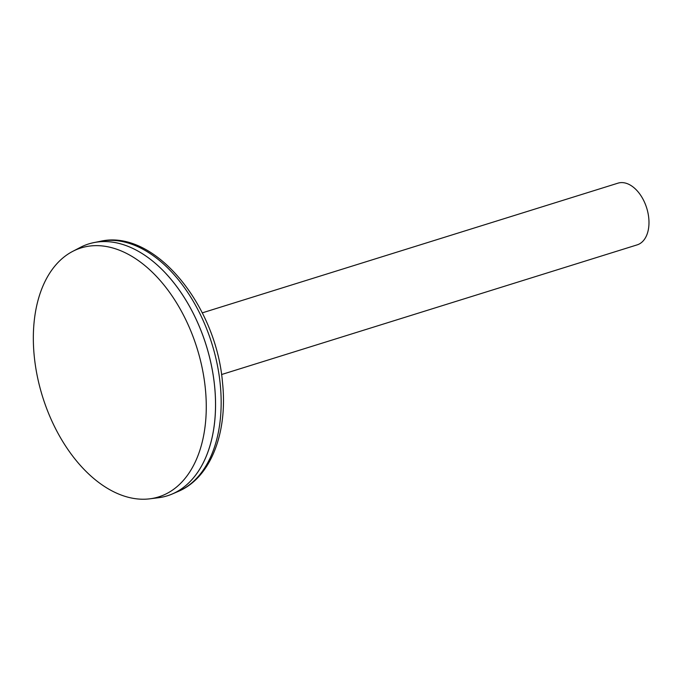 <?xml version="1.0" encoding="UTF-8"?>
<svg xmlns="http://www.w3.org/2000/svg" width="682" height="682" viewBox="0 0 682 682"><rect width="100%" height="100%" fill="white"/><g stroke="black" fill="none" stroke-linecap="round" stroke-linejoin="round"><path stroke-width="1.02" d="M221.531 374.546L637.176 244.864A32.31 20.059 -107.3 0 0 646.707 208.044A32.31 20.059 -107.3 0 0 617.926 183.177L202.281 312.859M167.346 495.814A131.933 81.917 -107.3 0 0 172.341 493.964A131.933 81.917 -107.3 0 0 206.254 345.467A131.933 81.917 -107.3 0 0 93.92 242.604A131.933 81.917 -107.3 0 0 88.754 243.917M213.969 427.426A131.907 81.9 -107.3 0 0 165.99 273.67M149.793 498.823L158.386 497.749A131.933 81.917 -107.3 0 0 206.237 345.476A131.933 81.917 -107.3 0 0 80.28 247.421L72.599 251.428A130.39 80.953 -107.3 0 0 54.935 427.409A130.39 80.953 -107.3 0 0 149.793 498.823A130.39 80.953 -107.3 0 0 197.081 348.332A130.39 80.953 -107.3 0 0 72.599 251.428M100.135 241.351C154.03 228.606 216.092 304.453 222.494 382.423C227.916 432.379 210.934 477.732 178.164 491.458A131.276 81.508 -107.3 0 0 211.906 343.702A131.276 81.508 -107.3 0 0 100.135 241.351L93.92 242.604M178.164 491.458L172.341 493.964"/></g></svg>
